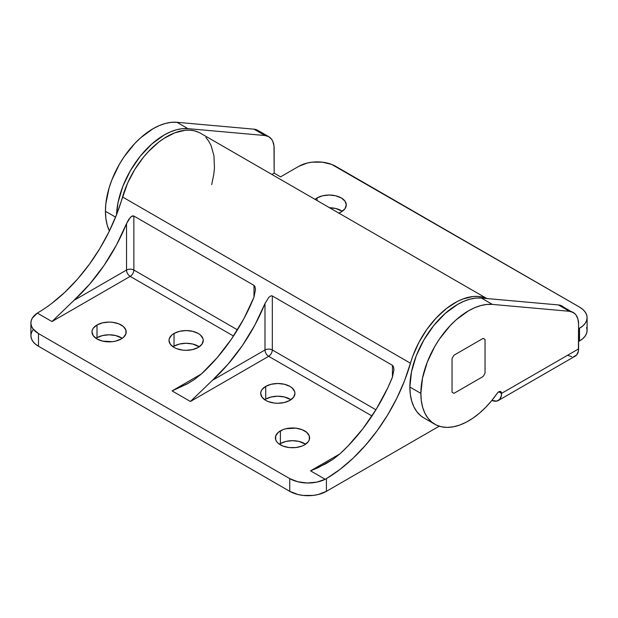<?xml version="1.0" encoding="UTF-8"?>
<svg xmlns="http://www.w3.org/2000/svg" width="618" height="618" viewBox="0 0 618 618"><rect width="100%" height="100%" fill="white"/><g stroke="black" fill="none" stroke-linecap="round" stroke-linejoin="round"><path stroke-width="0.93" d="M513.604 300.935A17.119 9.88 180 0 1 516.733 301.213L513.604 300.935M329.17 207.741L335.721 208.49L342.287 211.271A17.119 9.88 0 0 0 329.556 207.741M314.941 199.429L317.073 197.93L317.073 200.533L317.073 197.93A17.119 9.88 180 0 1 335.721 195.782A17.119 9.88 180 0 1 346.289 204.913A17.119 9.88 180 0 1 341.275 211.904L338.679 213.133M259.359 131.51L255.976 129.556L253.983 129.17L176.957 122.294L187.965 128.644L182.364 128.691L176.462 129.78L170.344 131.912L164.118 135.033L151.781 144.033L140.278 156.176L130.406 170.622L122.828 186.404L118.061 202.434L116.501 214.825A67.432 38.934 -60 0 1 187.965 128.644L176.957 122.294A67.432 38.934 120 0 0 105.431 211.271L115.581 217.127L105.431 211.271L105.894 218.602L107.246 225.269L109.486 231.14M563.794 307.277L562.21 306.103A25.933 14.971 120 0 0 558.417 304.937L481.391 298.054L492.391 304.404L481.391 298.054A67.432 38.934 120 0 0 409.865 387.03L420.866 393.38A67.432 38.934 -60 0 1 492.391 304.404L569.417 311.287A25.933 14.971 -60 0 1 573.218 312.461A25.933 14.971 -60 0 1 578.587 324.334L578.378 351.271L576.733 354.902L573.697 356.656M274.153 148.567L274.153 173.148L280.572 176.856L274.153 173.148L271.897 174.454L274.153 173.148L273.998 145.894L272.762 141.275L271.696 139.398L268.784 136.694A25.933 14.971 -60 0 1 274.153 148.567M571.797 356.733L567.587 355.265M573.218 312.461L569.417 311.287L492.391 304.404L486.799 304.45L480.889 305.547L474.779 307.671L468.552 310.792L456.208 319.792L450.306 325.524L439.522 338.934L434.833 346.389L427.254 362.163L422.496 378.193L420.866 393.38L421.321 400.711L422.681 407.378L424.921 413.249L427.988 418.216L431.835 422.179L436.385 425.068L441.546 426.822L447.223 427.409L453.311 426.822L459.692 425.068L466.242 422.179L472.832 418.216L479.344 413.249L485.648 407.378L491.627 400.711L497.158 393.38A3.893 2.248 -60 0 1 500.758 391.603A3.893 2.248 -60 0 1 501.561 393.38L578.587 348.915L578.587 324.334L577.961 319.212L576.13 315.165L574.794 313.627L560.41 305.323L558.417 304.937L569.417 311.287L558.417 304.937L481.391 298.054L475.798 298.1L469.889 299.189L463.77 301.321L457.544 304.442L445.207 313.442L433.705 325.586L423.832 340.031L416.254 355.813L411.488 371.843L409.865 387.03A67.432 38.934 120 0 0 423.832 417.899L434.833 424.249A67.432 38.934 -60 0 1 420.866 393.38L409.865 387.03L410.321 394.361L411.681 401.028L413.913 406.899L416.988 411.866L420.835 415.829L423.902 417.938M498.34 400.503L575.366 356.038A15.558 8.984 -120 0 0 578.587 348.915L501.561 393.38A15.558 8.984 60 0 1 498.34 400.503A15.558 8.984 60 0 1 491.882 400.402L496.671 401.121L499.707 399.375L501.352 395.736L501.461 392.577L500.039 391.418L498.564 391.951L497.158 393.38A67.432 38.934 -60 0 1 434.833 424.249M501.561 393.38L498.811 391.797L501.561 393.38M578.587 328.799L582.728 325.995L585.122 323.407L586.598 320.603L587.1 317.675L586.598 314.755L585.122 311.951L582.728 309.355L579.506 307.092L331.665 164.403L322.31 162.171L312.19 162.171L307.324 163.021L298.911 166.265L280.572 176.856L298.911 166.265A25.933 14.971 180 0 1 335.589 166.265L579.506 307.092A25.933 14.971 180 0 1 587.1 317.675A25.933 14.971 180 0 1 579.506 328.266L579.506 340.974L578.587 341.499L579.506 340.974A25.933 14.971 0 0 0 587.1 330.383L586.598 333.303L585.122 336.115L582.728 338.703L579.506 340.974L579.506 328.266L578.587 328.799M315.026 199.351A17.119 9.88 180 0 1 317.073 197.93L322.619 195.782L329.17 195.033L335.721 195.782L341.275 197.93L344.991 201.136L346.289 204.913L344.991 208.699L341.275 211.904A17.119 9.88 180 0 1 338.811 213.086M586.598 327.463L587.1 330.383L587.1 317.675M268.784 136.694L264.983 135.527L187.965 128.644L264.983 135.527L253.983 129.17L264.983 135.527A25.933 14.971 -60 0 1 268.784 136.694L257.783 130.344A25.933 14.971 120 0 0 253.983 129.17L176.957 122.294L171.364 122.333L165.454 123.43L159.344 125.554L153.117 128.683L140.773 137.683L134.871 143.407L124.087 156.817L119.398 164.272L111.819 180.047L109.062 188.104L105.84 203.847L105.431 211.271A67.432 38.934 120 0 0 109.401 230.97M485.053 373.133A31.124 17.968 -60 0 1 483.106 376.509L453.998 393.318A31.124 17.968 -60 0 1 452.044 392.191L452.044 358.571A31.124 17.968 -60 0 1 453.998 355.195L483.106 338.394A31.124 17.968 -60 0 1 485.053 339.514L485.053 373.133A31.124 17.968 -60 0 1 483.106 376.509L453.998 393.318A31.124 17.968 -60 0 1 452.986 392.809A31.124 17.968 -60 0 1 452.044 392.191L452.044 358.571A31.124 17.968 -60 0 1 453.998 355.195L483.106 338.394A31.124 17.968 -60 0 1 484.11 338.903A31.124 17.968 -60 0 1 485.053 339.514L485.053 373.133A31.124 17.968 -60 0 1 483.106 376.509A31.124 17.968 120 0 0 485.053 373.133L485.053 339.514A31.124 17.968 120 0 0 483.106 338.394A31.124 17.968 -60 0 1 484.11 338.903A31.124 17.968 -60 0 1 485.053 339.514L485.053 373.133M305.609 444.203A17.119 9.88 0 0 0 280.394 443.57L280.394 430.862A17.119 9.88 180 0 1 299.042 428.722A17.119 9.88 180 0 1 309.61 437.853A17.119 9.88 180 0 1 304.597 444.844L302.001 446.072L295.837 447.548L289.154 447.548L282.982 446.072L278.262 443.345L276.679 441.638L275.705 439.784L275.705 435.922L278.262 432.361L282.982 429.634L285.941 428.722L295.837 428.158L302.001 429.634L306.729 432.361L309.286 435.922L309.286 439.784L308.312 441.638L304.597 444.844A17.119 9.88 180 0 1 285.941 446.984A17.119 9.88 180 0 1 275.381 437.853A17.119 9.88 180 0 1 280.394 430.862L280.394 443.57L279.382 444.203A17.119 9.88 0 0 1 280.394 443.57L285.941 441.43L292.492 440.673L299.042 441.43L305.609 444.203M290.939 399.738A17.119 9.88 0 0 0 265.717 399.097L265.717 386.397A17.119 9.88 180 0 1 284.373 384.249A17.119 9.88 180 0 1 294.94 393.38A17.119 9.88 180 0 1 289.927 400.371L284.373 402.511L277.822 403.268L274.485 403.075L268.312 401.6L265.717 400.371L262.009 397.165L260.703 393.38L261.035 391.457L262.009 389.603L265.717 386.397L271.271 384.249L277.822 383.5L284.373 384.249L289.927 386.397L292.059 387.895L294.608 391.457L294.94 393.38L293.635 397.165L289.927 400.371A17.119 9.88 180 0 1 271.271 402.511A17.119 9.88 180 0 1 260.703 393.38A17.119 9.88 180 0 1 265.717 386.397L265.717 399.097L264.713 399.738A17.119 9.88 0 0 1 265.717 399.097L271.271 396.957L277.822 396.208L284.373 396.957L290.939 399.738M199.235 346.798A17.119 9.88 0 0 0 174.021 346.157L174.021 333.457A17.119 9.88 180 0 1 192.677 331.31A17.119 9.88 180 0 1 203.245 340.441A17.119 9.88 180 0 1 198.231 347.432L192.677 349.572L186.126 350.329L182.789 350.136L176.617 348.66L174.021 347.432L170.313 344.226L169.008 340.441L169.34 338.517L171.897 334.948L174.021 333.457L179.575 331.31L186.126 330.56L192.677 331.31L198.231 333.457L200.363 334.948L202.913 338.517L203.245 340.441L201.939 344.226L198.231 347.432A17.119 9.88 180 0 1 179.575 349.572A17.119 9.88 180 0 1 169.008 340.441A17.119 9.88 180 0 1 174.021 333.457L174.021 346.157L173.017 346.798A17.119 9.88 0 0 1 174.021 346.157L179.575 344.017L186.126 343.268L192.677 344.017L199.243 346.798M122.217 338.324A17.119 9.88 0 0 0 96.995 337.691L96.995 324.983A17.119 9.88 180 0 1 115.651 322.843A17.119 9.88 180 0 1 126.219 331.974A17.119 9.88 180 0 1 121.205 338.958L115.651 341.105L112.445 341.661L102.549 341.105L96.995 338.958L93.287 335.752L91.982 331.974L92.314 330.043L93.287 328.189L96.995 324.983L102.549 322.843L109.1 322.086L112.445 322.279L118.61 323.755L123.337 326.482L125.894 330.043L125.894 333.898L123.337 337.459L121.205 338.958A17.119 9.88 180 0 1 102.549 341.105A17.119 9.88 180 0 1 91.982 331.974A17.119 9.88 180 0 1 96.995 324.983L96.995 337.691L95.991 338.324A17.119 9.88 0 0 1 96.995 337.691L102.549 335.551L109.1 334.794L115.651 335.551L122.217 338.324M211.688 184.612L213.789 174.392L214.454 167.826L213.936 155.697L211.024 145.408L208.706 141.113L205.856 137.474M198.702 132.306L194.485 130.854L189.919 130.174L185.06 130.282L174.701 132.847L163.94 138.417L158.587 142.24L148.258 151.734L143.415 157.281L134.693 169.626L127.617 183.082L116.647 214.438L109.031 231.727L99.853 248.49L89.324 264.349L77.652 278.973L65.114 292.028L51.966 303.245M486.629 298.54L482.411 297.08L477.845 296.408L472.986 296.516L462.627 299.081L457.258 301.507L446.513 308.475L436.184 317.969L426.799 329.502L418.85 342.488L412.739 356.262L404.574 380.673L396.957 397.961L387.78 414.724L377.25 430.584L365.578 445.199L353.04 458.262L339.892 469.479L326.42 478.61L326.42 491.325L439.22 426.196L326.42 491.325L318.007 494.57L313.141 495.42L303.021 495.42L298.154 494.57L289.742 491.325L289.742 478.618L297.768 481.77L307.231 482.998L316.818 482.125L325.184 479.29L310.553 470.839L325.841 463.755L333.141 459.228L339.892 453.898A129.68 74.871 120 0 0 392.445 377.158L393.96 369.433L393.349 366.374L392.445 365.315L272.322 295.96L271.093 295.798L268.876 297.235L264.983 303.569A129.68 74.871 -60 0 1 212.438 380.309L190.429 401.484L172.09 390.9L187.378 383.817L194.678 379.29L201.429 373.96A129.68 74.871 120 0 0 253.983 297.219L255.497 289.494L254.894 286.443L253.983 285.369L133.859 216.022L132.638 215.86L130.421 217.297L126.528 223.631A129.68 74.871 -60 0 1 73.975 300.371L51.966 321.545L37.335 313.102L38.494 312.376A129.68 74.871 120 0 0 122.542 196.987L410.468 363.222A129.68 74.871 -60 0 1 326.42 478.61L325.184 479.29L310.553 470.839L339.892 453.898L347.895 446.119L362.975 428.606L376.393 409.008L387.702 387.98L392.445 377.158L392.445 365.315L272.322 295.96L272.322 349.973A5.183 2.997 0 0 0 264.983 349.973L264.983 303.569L268.876 297.235L271.093 295.798L272.322 295.96L272.322 349.973L375.914 409.78L272.322 349.973C272.105 352.669 270.885 354.786 268.652 356.323L190.429 401.484L172.09 390.9L201.429 373.96L217.15 357.722L231.456 339.089L243.878 318.687L253.983 297.219L253.983 285.369L254.894 286.443L255.504 289.873M371.974 415.976L268.652 356.323L190.429 401.484L212.438 380.309L264.983 349.973L264.983 303.569L254.879 325.037L242.465 345.439L228.15 364.072L212.438 380.309L264.983 349.973A5.183 2.997 -120 0 0 268.652 356.323C266.428 354.786 265.207 352.669 264.983 349.973C267.432 348.815 269.873 348.815 272.322 349.973A5.183 2.997 120 0 1 268.652 356.323L371.974 415.976M255.497 289.494L253.983 297.219L253.983 285.369L133.859 216.022L133.859 270.035A5.183 2.997 0 0 0 126.528 270.035A5.183 2.997 -120 0 0 130.189 276.385L233.511 336.037L130.189 276.385L51.966 321.545L37.335 313.102L32.414 317.93L31.209 320.657L30.915 323.461L31.533 326.25L33.04 328.93L38.494 333.558L289.742 478.618L38.494 333.558L38.494 346.265L289.742 491.325L38.494 346.265L35.272 343.994L32.878 341.406L31.402 338.602L30.9 335.674L31.402 332.754L32.878 329.95M486.822 298.54L200.587 133.279A67.432 38.934 120 0 0 122.542 196.987L410.468 363.222A67.432 38.934 -60 0 1 486.575 298.517M133.859 270.035L237.459 329.842L133.859 270.035C133.642 272.731 132.422 274.848 130.189 276.385L51.966 321.545L73.975 300.371L126.528 270.035L126.528 223.631L128.629 219.568L131.464 216.4L133.859 216.022L133.859 270.035C131.418 268.869 128.969 268.869 126.528 270.035L126.528 223.631L116.416 245.099L104.002 265.501L89.687 284.133L73.975 300.371L126.528 270.035C126.744 272.731 127.965 274.848 130.189 276.385A5.183 2.997 120 0 0 133.859 270.035M393.96 369.433L392.445 377.158L392.445 365.315L393.349 366.374L393.96 369.819M326.42 478.61L325.184 479.29A25.933 14.971 180 0 1 289.742 478.618L289.742 491.325A25.933 14.971 0 0 0 326.42 491.325L326.42 478.61M30.9 322.975L30.9 335.674A25.933 14.971 0 0 0 38.494 346.265L38.494 333.558A25.933 14.971 180 0 1 30.9 322.975A25.933 14.971 180 0 1 37.335 313.102L38.494 312.376M318.27 467.587L310.553 470.839L339.892 453.898L333.141 459.228L318.27 467.587M172.09 390.9L201.429 373.96L194.678 379.29L188.675 383.075L172.09 390.9M483.106 338.394L453.998 355.195A31.124 17.968 120 0 0 452.044 358.571A31.124 17.968 -60 0 1 453.998 355.195L483.106 338.394M452.044 358.571L452.044 392.191A31.124 17.968 120 0 0 453.998 393.318A31.124 17.968 -60 0 1 452.986 392.809A31.124 17.968 -60 0 1 452.044 392.191L452.044 358.571M453.998 393.318L483.106 376.509L453.998 393.318"/></g></svg>
